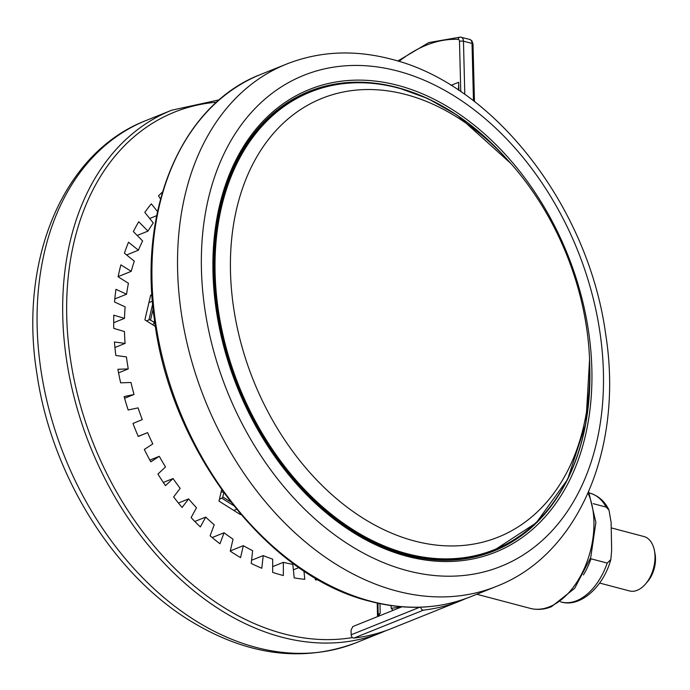 <?xml version="1.0" encoding="UTF-8"?>
<svg xmlns="http://www.w3.org/2000/svg" width="690" height="690" viewBox="0 0 690 690"><rect width="100%" height="100%" fill="white"/><g stroke="black" fill="none" stroke-linecap="round" stroke-linejoin="round"><path stroke-width="1.03" d="M405.815 94.513A236.42 168.757 68.1 0 0 317.728 100.162A236.42 168.757 68.1 0 0 237.498 328.811A236.42 168.757 68.1 0 0 414.388 540.969A236.42 168.757 68.1 0 0 493.945 538.743A236.42 168.757 68.1 0 0 583.999 312.889A236.42 168.757 68.1 0 0 405.815 94.513M599.61 583.041L629.522 590.942A28.143 17.405 -75.2 0 0 645.504 584.025A28.143 17.405 -75.2 0 0 655 556.382A28.143 17.405 -75.2 0 0 654.387 550.43A28.143 17.405 -75.2 0 0 643.899 536.518L611.219 527.885M654.387 550.43L654.982 553.501A23.589 14.585 104.8 0 1 655.5 558.486A23.589 14.585 104.8 0 1 647.548 581.653L645.504 584.025M221.119 492.005L223.37 492.143M219.446 499.163L221.852 498.197A1.13 0.561 -57.9 0 0 222.801 496.955L223.767 492.858A1.13 0.561 -57.9 0 0 223.784 492.72M233.781 510.419L236.566 509.298M152.714 324.774L154.344 323.015A1.13 0.552 -166.8 0 0 154.422 322.886A1.13 0.552 -166.8 0 0 154.06 322.334L154.525 320.341M153.137 308.904L150.515 320.108L154.06 322.334M150.515 320.108A1.13 0.552 -166.8 0 0 148.954 319.884L152.662 304.057M146.496 320.867L148.954 319.884M148.928 302.591L152.412 301.194M315.071 577.935L315.451 579.85A216.712 154.698 68.1 0 0 318.349 579.833M157.527 211.589L151.326 203.852A216.712 154.698 68.1 0 0 144.797 212.391L153.275 222.948A202.644 144.65 68.1 0 0 147.988 231.115L138.733 221.757A216.712 154.698 68.1 0 0 133.368 231.599L142.623 240.957A202.644 144.65 68.1 0 0 138.414 250.203L128.53 242.216A216.712 154.698 68.1 0 0 124.424 253.187L134.3 261.182A202.644 144.65 68.1 0 0 131.229 271.351L120.897 264.865A216.712 154.698 68.1 0 0 118.111 276.785L128.435 283.279A202.644 144.65 68.1 0 0 126.563 294.207L115.955 289.326A216.712 154.698 68.1 0 0 114.54 301.996L125.14 306.869A202.644 144.65 68.1 0 0 124.502 318.357L113.798 315.183A216.712 154.698 68.1 0 0 113.772 328.371L124.476 331.554A202.644 144.65 68.1 0 0 125.071 343.413L114.454 341.99A216.712 154.698 68.1 0 0 115.825 355.479L126.434 356.903A202.644 144.65 68.1 0 0 128.262 368.926L117.912 369.279A216.712 154.698 68.1 0 0 120.655 382.838L130.996 382.493A202.644 144.65 68.1 0 0 134.024 394.473L124.122 396.595A216.712 154.698 68.1 0 0 128.185 409.998L138.086 407.876A202.644 144.65 68.1 0 0 142.252 419.615L132.972 423.47A216.712 154.698 68.1 0 0 138.285 436.477L147.574 432.621A202.644 144.65 68.1 0 0 152.818 443.911L144.305 449.44A216.712 154.698 68.1 0 0 150.791 461.834L159.295 456.314A202.644 144.65 68.1 0 0 165.522 466.966L157.941 474.065A216.712 154.698 68.1 0 0 165.471 485.631L173.061 478.532A202.644 144.65 68.1 0 0 180.168 488.365L173.63 496.912A216.712 154.698 68.1 0 0 182.091 507.461L188.629 498.905A202.644 144.65 68.1 0 0 196.486 507.745L191.113 517.604A216.712 154.698 68.1 0 0 200.35 526.944L205.724 517.086A202.644 144.65 68.1 0 0 214.219 524.788L210.096 535.785A216.712 154.698 68.1 0 0 219.955 543.763L224.078 532.766A202.644 144.65 68.1 0 0 233.039 539.192L230.244 551.138A216.712 154.698 68.1 0 0 240.551 557.615L243.346 545.669A202.644 144.65 68.1 0 0 252.635 550.706L251.212 563.394A216.712 154.698 68.1 0 0 261.803 568.267L263.226 555.579A202.644 144.65 68.1 0 0 272.679 559.15L272.654 572.364A216.712 154.698 68.1 0 0 283.331 575.538L283.366 562.316A202.644 144.65 68.1 0 0 292.819 564.36L294.19 577.875A216.712 154.698 68.1 0 0 304.782 579.298L303.936 570.975M162.521 191.984A216.712 154.698 68.1 0 0 158.51 195.882L160.546 198.996M293.371 569.819L298.934 567.585M272.662 566.619L283.366 562.316M251.565 560.263L263.226 555.579M230.296 550.913L243.346 545.669M212.175 537.545L224.078 532.766M194.822 521.468L205.724 517.086M178.417 503.01L188.629 498.905M163.323 482.448L173.061 478.532M149.842 460.109L159.295 456.314M138.242 436.373L147.574 432.621M124.588 398.259L134.024 394.473M118.568 372.824L128.262 368.926M114.928 347.484L125.071 343.413M113.695 322.696L124.502 318.357M114.816 298.925L126.563 294.207M118.145 276.612L131.229 271.351M126.598 254.955L138.414 250.203M137.189 235.454L147.988 231.115M149.687 218.48L156.699 215.66M152.007 295.855L150.696 295.027L144.891 319.858L155.422 326.474M221.654 489.736L218.989 501.121L240.456 514.611L240.577 514.102M610.831 559.556C603.267 587.311 579.98 607.786 561.212 601.999A56.287 34.802 -75.2 0 0 607.217 563.083L610.831 559.556L611.65 550.353L611.116 522.313L608.985 510.065L606.139 507.09L593.227 503.674M607.217 563.083L590.968 558.788A56.287 34.802 104.8 0 1 583.43 574.891M458.289 89.967A45.031 32.145 68.1 0 0 458.678 82.265L458.885 90.364M391.109 605.604L391.187 608.321A267.375 190.854 68.1 0 0 401.261 606.743M379.957 603.647L380.216 612.729L378.465 616.239L352.857 626.529L351.081 630.039L351.176 634.791L419.753 607.235M401.96 606.803L392.757 610.452M378.465 616.239L393.093 610.365L391.187 608.321M420.702 607.2A2.812 2.01 68.1 0 0 423.488 610.133L353.987 638.06A281.451 200.902 68.1 0 0 391.394 628.573L460.894 600.654A281.451 200.902 68.1 0 0 465.784 598.584M353.987 638.06A2.812 2.01 -111.9 0 1 351.176 634.791M423.488 610.133A281.451 200.902 68.1 0 0 460.894 600.654M307.714 91.968A247.676 176.795 -111.9 0 1 327.051 86.172M391.756 86.155A247.676 176.795 68.1 0 0 308.982 91.451C282.072 102.413 260.182 121.5 243.311 148.721C235.497 161.46 229.166 175.553 224.319 190.992C206.56 251.315 210.743 315.942 236.877 384.882C269.505 469.493 337.677 537.855 406.272 555.088C437.417 563.161 466.543 561.832 493.661 551.086A247.676 176.795 68.1 0 0 557.08 497.645M397.897 85.379A249.366 178.003 -111.9 0 1 591.899 370.892A249.366 178.003 -111.9 0 1 406.945 556.278A249.366 178.003 -111.9 0 1 212.943 270.765A249.366 178.003 -111.9 0 1 397.897 85.379M407.221 570.63A264.563 188.844 68.1 0 0 603.448 373.946A264.563 188.844 68.1 0 0 397.621 71.027A264.563 188.844 68.1 0 0 201.394 267.711A264.563 188.844 68.1 0 0 407.221 570.63M496.377 586.397A281.451 200.902 -111.9 0 1 396.552 590.985A281.451 200.902 -111.9 0 1 185.179 334.719A281.451 200.902 -111.9 0 1 286.514 64.084L260.915 74.365A281.451 200.902 68.1 0 0 159.571 345A281.451 200.902 68.1 0 0 370.944 601.275A281.451 200.902 68.1 0 0 470.77 596.686L496.377 586.397C579.488 554.484 623.829 446.654 605.579 333.572C588.251 206.629 494.006 84.284 390.963 59.107C354.203 49.508 319.384 51.164 286.514 64.084M588.648 491.746L595.884 522.356L590.735 557.546L574.684 588.32L551.482 606.691C544.281 609.581 537.2 610.141 530.239 608.373A70.363 43.505 -75.2 0 0 549.49 606.786A70.363 43.505 -75.2 0 0 588.061 493.091M216.591 102.215A278.631 198.893 68.1 0 0 66.663 312.63A278.631 198.893 68.1 0 0 223.086 606.993A278.631 198.893 68.1 0 0 352.495 637.56M386.426 630.462L381.518 632.549A281.451 200.902 -111.9 0 1 220.697 610.115A281.451 200.902 -111.9 0 1 64.317 341.783A281.451 200.902 -111.9 0 1 171.655 110.228L146.047 120.517A281.451 200.902 68.1 0 0 38.709 352.064A281.451 200.902 68.1 0 0 195.097 620.405A281.451 200.902 68.1 0 0 355.911 642.83C301.987 662.892 246.503 655.405 189.465 620.379C112.323 572.864 51.414 473.952 36.975 374.153C18.397 260.786 62.73 152.499 146.047 120.517M286.436 103.284L306.636 93.003A247.115 176.39 68.1 0 0 285.643 103.811M589.778 367.365A247.115 176.39 -111.9 0 1 494.213 550.258A247.115 176.39 -111.9 0 1 406.565 554.286A247.115 176.39 -111.9 0 1 220.981 329.285A247.115 176.39 -111.9 0 1 309.957 91.666A247.115 176.39 -111.9 0 1 397.604 87.639M505.209 157.303A246.615 176.036 68.1 0 0 397.983 87.958A246.615 176.036 68.1 0 0 215.064 271.299A246.615 176.036 68.1 0 0 406.919 553.673A246.615 176.036 68.1 0 0 589.778 367.779M397.889 87.716A247.115 176.39 -111.9 0 1 505.494 157.596M468.251 558.314A247.115 176.39 68.1 0 0 490.892 551.595L494.213 550.258L536.225 522.83L567.603 479.421L585.862 423.488L589.571 359.447M222.801 496.955L230.667 501.889M233.531 505.537L221.852 498.197M154.689 321.549L154.413 322.73M473.461 100.792L472.02 43.392A5.632 3.493 -75.7 0 0 469.752 39.408L471.882 40.788L473.004 44.056A2.812 0.914 178.6 0 0 472.02 43.392L463.464 41.21L464.801 94.427M606.139 507.09A56.287 34.802 -75.2 0 0 589.967 493.16C598.61 495.851 604.949 501.483 608.985 510.065M397.768 61.039L428.835 42.564L460.402 37.105A2.812 2.191 92.5 0 1 460.748 37.157A5.632 3.493 104.3 0 1 461.196 37.225A5.632 3.493 104.3 0 1 463.464 41.21A2.812 0.914 178.6 0 0 459.497 41.4A2.812 1.751 -75.7 0 0 458.143 39.373A166.057 103.077 -75.7 0 0 398.975 61.41M469.752 39.408L460.402 37.105A2.812 2.191 92.5 0 0 458.143 39.373M460.765 91.632L459.497 41.4M458.678 82.265L451.036 85.336M378.017 616.42A11.256 8.039 68.1 0 0 378.155 614.281L380.173 613.47M377.939 603.215L378.155 614.281M510.359 542.4A247.676 176.795 -111.9 0 1 492.384 551.595M470.77 596.686C439.435 609.072 405.901 610.624 370.176 601.335C267.41 576.668 170.499 450.147 154.551 320.54C137.776 208.095 182.263 104.25 260.915 74.365M381.518 632.549L355.911 642.83M306.636 93.003L309.957 91.666C337.263 80.859 366.528 79.514 397.759 87.621L427.757 98.515L457.091 115.092L510.833 163.461M469.191 558.15L490.892 551.595M154.707 321.661L154.422 322.886M219.308 99.817L171.655 110.228M474.453 101.551L473.004 44.056M561.212 601.999L560.496 601.818M589.967 493.16L589.26 492.97M377.249 603.06L377.516 616.619M530.239 608.373L476.807 594.254"/></g></svg>
